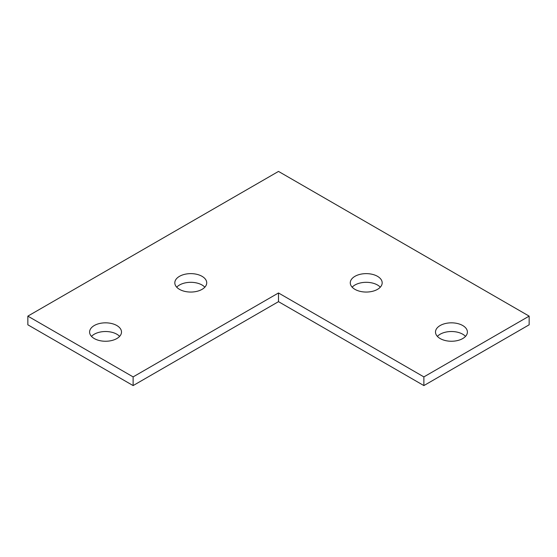 <?xml version="1.0" encoding="UTF-8"?>
<svg xmlns="http://www.w3.org/2000/svg" width="557" height="557" viewBox="0 0 557 557"><rect width="100%" height="100%" fill="white"/><g stroke="black" fill="none" stroke-linecap="round" stroke-linejoin="round"><path stroke-width="0.84" d="M119.616 336.386A15.951 9.211 0 0 0 116.831 334.214A15.951 9.211 0 0 0 91.487 336.386M116.831 325.532A15.951 9.211 0 0 0 99.445 323.533A15.951 9.211 0 0 0 89.6 332.042A15.951 9.211 0 0 0 94.272 338.559A15.951 9.211 0 0 0 111.658 340.55A15.951 9.211 0 0 0 121.503 332.042A15.951 9.211 0 0 0 116.831 325.532M204.837 287.182A15.951 9.211 0 0 0 202.052 285.01A15.951 9.211 0 0 0 176.708 287.182M202.052 276.328A15.951 9.211 0 0 0 184.666 274.329A15.951 9.211 0 0 0 174.821 282.845A15.951 9.211 0 0 0 179.493 289.355A15.951 9.211 0 0 0 196.879 291.353A15.951 9.211 0 0 0 206.724 282.845A15.951 9.211 0 0 0 202.052 276.328M380.292 287.182A15.951 9.211 0 0 0 377.507 285.01A15.951 9.211 0 0 0 352.163 287.182M377.507 276.328A15.951 9.211 0 0 0 360.121 274.329A15.951 9.211 0 0 0 350.276 282.845A15.951 9.211 0 0 0 354.948 289.355A15.951 9.211 0 0 0 372.334 291.353A15.951 9.211 0 0 0 382.179 282.845A15.951 9.211 0 0 0 377.507 276.328M465.513 336.386A15.951 9.211 0 0 0 462.728 334.214A15.951 9.211 0 0 0 437.384 336.386M462.728 325.532A15.951 9.211 0 0 0 445.342 323.533A15.951 9.211 0 0 0 435.497 332.042A15.951 9.211 0 0 0 440.169 338.559A15.951 9.211 0 0 0 457.555 340.55A15.951 9.211 0 0 0 467.4 332.042A15.951 9.211 0 0 0 462.728 325.532M423.877 376.901L529.15 316.125L278.5 171.417L27.85 316.125L133.123 376.901L278.5 292.968L423.877 376.901L423.877 385.583L529.15 324.808L529.15 316.125M27.85 316.125L27.85 324.808L133.123 385.583L278.5 301.657L423.877 385.583M133.123 376.901L133.123 385.583M278.5 292.968L278.5 301.657"/></g></svg>
